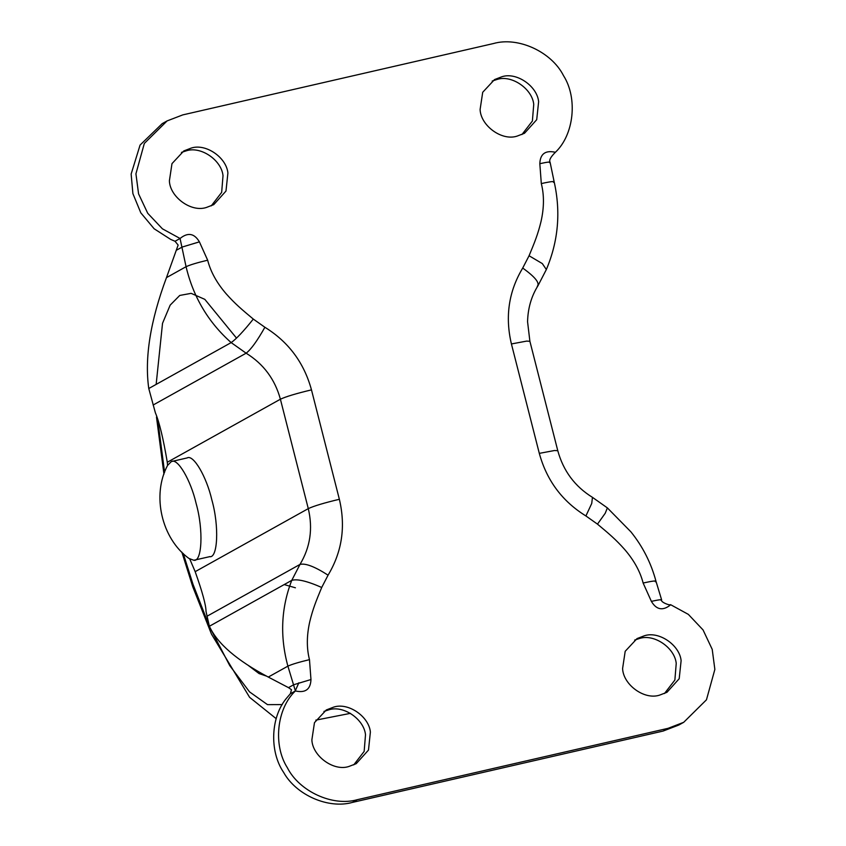 <?xml version="1.0" encoding="UTF-8"?>
<svg xmlns="http://www.w3.org/2000/svg" width="846" height="846" viewBox="0 0 846 846"><rect width="100%" height="100%" fill="white"/><g stroke="black" fill="none" stroke-linecap="round" stroke-linejoin="round"><path stroke-width="1.27" d="M521.961 134.525L532.388 121.031L533.741 104.386C532.282 88.872 511.661 74.554 497.057 79.45L492.171 81.057M517.075 136.121L524.478 133.287L536.713 119.698L538.627 101.657C537.168 86.155 516.546 71.836 501.942 76.732L494.54 79.566L482.706 92.277L480.105 109.472C480.613 125.525 501.741 141.25 517.075 136.121M211.246 205.874L221.663 192.391L223.016 175.735C221.567 160.232 200.946 145.914 186.332 150.81L181.446 152.407M206.361 207.482L213.752 204.637L225.988 191.059L227.902 173.018C226.453 157.515 205.832 143.186 191.217 148.082L183.825 150.926L171.981 163.638L169.39 180.822C169.887 196.875 191.027 212.61 206.361 207.482M664.459 693.54L674.875 680.047L676.229 663.401C674.78 647.899 654.159 633.569 639.544 638.466L634.659 640.073M659.573 695.137L666.965 692.303L679.201 678.714L681.115 660.673C679.666 645.17 659.045 630.852 644.43 635.748L637.038 638.582L625.194 651.293L622.603 668.488C623.1 684.541 644.24 700.266 659.573 695.137M353.734 764.89L364.161 751.407L365.504 734.751C364.055 719.248 343.434 704.93 328.819 709.826L323.933 711.423M348.848 766.497L356.24 763.652L368.486 750.074L370.389 732.033C368.941 716.53 348.319 702.212 333.705 707.097L326.313 709.942L314.469 722.653L311.878 739.838C312.375 755.89 333.514 771.626 348.848 766.497M669.905 604.721L670.73 604.753C662.926 611.076 656.475 609.945 651.378 601.358L643.129 583.021C640.189 571.505 634.003 560.285 624.56 549.35C615.719 539.42 609.078 533.794 597.477 524.139L585.908 515.954C562.241 501.308 546.706 480.443 539.304 453.361L511.418 343.952C504.956 316.658 508.721 291.352 522.712 268.055L529.067 255.756C534.725 242.136 537.929 234.257 541.006 221.578C544.147 207.767 544.242 195.098 541.313 183.582L539.822 163.69C540.213 153.845 545.406 150.038 555.399 152.28L554.405 153.137M253.303 319.079L264.883 327.265C288.549 341.921 304.074 362.786 311.476 389.869L339.362 499.277C345.824 526.572 342.059 551.867 328.068 575.164L321.713 587.473C316.055 601.083 312.851 608.972 309.773 621.641C306.643 635.462 306.538 648.131 309.477 659.647L310.968 679.539C310.577 689.384 305.385 693.181 295.391 690.949L287.894 666.14C279.804 636.499 281.094 607.904 291.764 580.356L299.981 564.43C310.271 547.299 313.031 528.697 308.282 508.626L280.396 399.217C274.95 379.304 263.54 363.97 246.133 353.194L231.159 342.598C208.296 322.305 193.269 296.999 186.067 266.702L180.061 238.477C187.865 232.153 194.316 233.274 199.402 241.861L207.661 260.198C210.591 271.714 216.788 282.945 226.231 293.869C235.061 303.799 241.713 309.425 253.303 319.079C243.595 331.23 236.214 339.077 231.159 342.598L148.769 388.515C144.444 357.879 150.345 320.92 166.472 277.625L186.067 266.702C189.98 264.872 197.171 262.704 207.661 260.198M290.358 693.752L287.344 697.273C270.72 715.822 268.996 751.058 283.674 772.472C296.301 795.177 328.502 809.199 352.422 802.41L663.148 731.05L668.033 728.332L357.308 799.692C332.732 806.777 299.325 791.475 287.291 767.608C272.909 745.072 276.769 708.504 295.391 690.949L290.358 693.752L291.479 689.723L288.497 687.639L293.699 684.731L310.968 679.539M175.027 241.279L180.061 238.477L162.432 228.832L147.722 213.277L138.575 193.861L135.931 173.811L144.328 143.429L167.096 120.915L162.21 123.632L140.076 145.068L131.141 174.075L132.896 193.628L140.817 212.854L154.152 228.78L170.628 239.365L175.027 241.279L178.136 245.076L166.472 277.625M148.769 388.515L155.368 412.763C159.365 422.26 163.341 438.767 167.286 462.254L280.396 399.217C285.948 396.594 296.312 393.485 311.476 389.869M288.497 687.639L268.288 677.064C236.891 660.44 217.253 643.499 209.374 626.262L206.033 611.521C206.001 605.228 202.384 591.946 195.172 571.663L189.79 559.058M167.571 465.406C151.603 495.227 161.554 538.574 188.933 558.434L193.808 560.274C202.046 562.283 203.632 529.913 196.135 503.507C190.805 480.295 177.618 457.601 171.336 461.567L167.571 465.406L167.286 462.254M597.477 524.139L605.239 513.247L607.375 507.896L630.883 531.817C642.749 546.537 651.103 562.992 655.957 581.17L661.635 599.888C660.113 601.982 669.926 605.757 670.73 604.753L688.358 614.386L703.058 629.942L712.216 649.358L714.859 669.419L706.463 699.801L683.695 722.315L678.809 725.033L663.148 731.05M167.096 120.915L182.757 114.897L493.482 43.537C518.059 36.441 551.465 51.754 563.499 75.622C577.881 98.147 574.022 134.726 555.399 152.28C550.64 156.975 548.864 160.285 550.08 162.21L554.141 181.731C560.919 211.923 558.318 241.195 546.347 269.536L542.318 263.582L529.067 255.756M683.695 722.315L668.033 728.332M209.522 556.668C217.76 558.677 219.347 526.307 211.849 499.901C206.519 476.689 193.332 453.995 187.051 457.961M187.357 457.876L171.336 461.567M193.808 560.274L210.03 556.583M284.182 584.575L295.413 587.79M248.396 665.527L259.045 673.564L266.437 676.091M183.222 553.474L193.015 584.332L208.983 625.331M210.104 627.869L229.752 665.612L249.538 691.88L267.505 704.644L282.268 704.591M236.531 338.136L204.827 299.357L191.133 293.351L179.743 295.444L170.173 305.12L162.527 323.309L156.15 384.401M158.022 421.9L164.6 472.364M295.085 691.277L298.85 682.796M539.822 163.69C547.722 161.946 550.979 161.618 549.572 162.675M541.313 183.582C551.201 181.404 555.262 180.981 553.495 182.313M522.712 268.055C535.264 277.086 540.118 283.177 537.273 286.329M511.418 343.952L526.635 341.107L529.892 341.287L527.566 321.755C527.893 308.282 531.383 296.248 538.024 285.641L546.347 269.536M539.304 453.361L554.521 450.516L557.778 450.696L529.892 341.287M585.908 515.954L591.724 503.465L592.464 497.353C574.889 486.482 563.32 470.936 557.778 450.696M643.129 583.021C653.017 580.853 657.078 580.43 655.322 581.762M651.378 601.358C659.288 599.624 662.534 599.285 661.128 600.353M309.477 659.647C298.987 662.154 291.796 664.322 287.894 666.14L268.288 677.064M321.713 587.473C307.225 581.086 297.242 578.706 291.764 580.356L209.374 626.262M328.068 575.164C314.712 566.577 305.353 563.002 299.981 564.43L206.953 616.269M339.362 499.277C324.198 502.894 313.834 506.014 308.282 508.626L195.172 571.663M264.883 327.265C257.226 340.875 250.976 349.514 246.133 353.194L153.115 405.033M199.402 241.861L182.144 247.064L176.93 249.961M352.422 802.41L357.308 799.692M181.858 552.121L192.761 586.754L211.458 634.077L249.612 697.337L276.156 718.645M156.489 417.089L163.955 474.172M350.498 713.337L315.822 720.136M607.375 507.896L592.464 497.353"/></g></svg>

